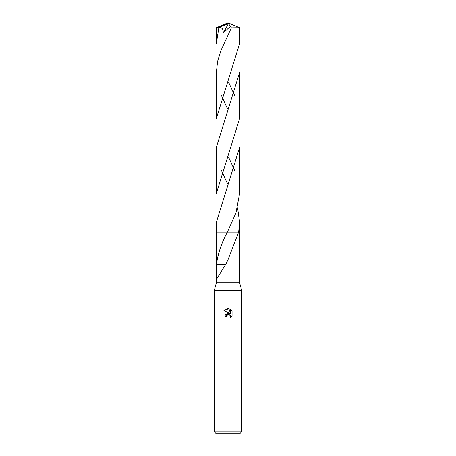 <?xml version="1.0" encoding="UTF-8"?>
<svg xmlns="http://www.w3.org/2000/svg" width="456" height="456" viewBox="0 0 456 456"><rect width="100%" height="100%" fill="white"/><g stroke="black" fill="none" stroke-linecap="round" stroke-linejoin="round"><path stroke-width="0.68" d="M216.372 278.422L216.509 264.36L225.731 264.36L216.651 279.032L216.372 278.422L216.372 282.72L214.32 290.381L241.68 290.381L241.68 431.832L214.32 431.832L215.688 433.2L240.312 433.2L241.68 431.832M216.372 282.72L239.628 282.72L241.68 290.381M228 314.629L226.524 315.786L226.29 316.777L224.854 316.777L228 313.181L229.744 313.392L223.936 310.53L228 308.524L228.883 308.621L230.656 313.728L230.656 309.356L232.064 310.781L232.064 316.173L230.428 317.741L230.497 315.928L229.311 314.743L228 314.629L228.787 314.6M239.628 282.72L239.628 267.29M216.509 264.36L216.526 264.36C217.854 253.73 221.474 242.974 227.39 232.104L239.628 232.104L239.628 267.581M237.565 207.822L239.628 222.254L238.653 232.104L228 259.732L225.731 264.36M226.29 316.777L226.438 315.974M230.246 315.478L230.662 316.76L230.428 317.741L232.064 316.173M229.744 313.392L225.731 314.395M226.524 315.786L227.413 314.857M227.641 314.743L227.943 314.646M232.064 310.781L230.656 309.356M228.883 308.621L223.936 310.53M227.39 232.104L216.372 232.104L227.413 232.047M239.628 27.725L239.628 43.502L216.372 118.44L216.372 72.379L217.597 61.332L221.035 50.234L231.397 27.85L239.628 27.725L228 22.8L217.592 27.616L218.857 27.616L220.254 26.989L222.591 28.933L223.491 32.735L230.354 26.385L231.397 27.85M221.382 95.407L227.362 108.551M239.628 147.316L239.628 193.378L235.997 212.752L227.384 232.104L216.372 232.104L216.372 222.254L239.628 147.316M234.618 170.345L228.564 157.069M218.857 27.616L216.372 43.502L216.372 27.725L217.592 27.616M239.628 72.379L239.628 118.44L216.372 193.378L216.372 147.316L239.628 72.379M234.618 95.407L228.57 82.143M239.628 222.254L239.628 232.104L238.653 232.104M221.382 170.345L227.379 183.517M220.254 26.989L228.456 23.49L230.354 26.385M228.456 23.49L223.491 32.735M227.686 23.672L228 22.8L216.383 27.713M227.686 23.638L228 22.8M216.372 232.104L216.372 267.29M214.32 290.381L214.32 431.832"/></g></svg>
